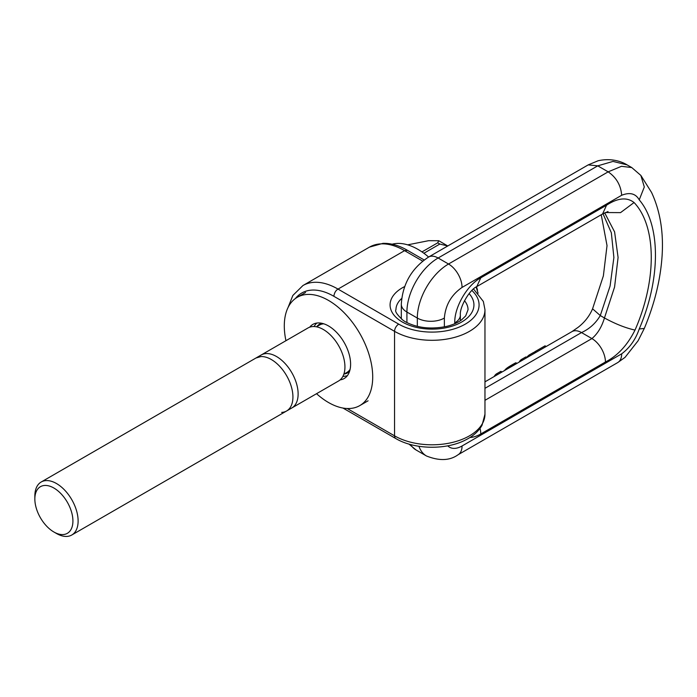 <?xml version="1.0" encoding="UTF-8"?>
<svg xmlns="http://www.w3.org/2000/svg" width="697" height="697" viewBox="0 0 697 697"><rect width="100%" height="100%" fill="white"/><g stroke="black" fill="none" stroke-linecap="round" stroke-linejoin="round"><path stroke-width="1.05" d="M347.228 408.52L394.554 435.843A52.955 30.572 -0 0 0 466.955 437.193A52.955 30.572 -0 0 0 469.447 435.843A52.955 30.572 -0 0 0 484.964 414.227L482.054 425.231C478.63 431.251 473.185 436.139 465.735 439.885C446.089 450.184 414.349 449.617 395.774 438.535A5.881 3.398 -60 0 1 394.554 435.843L394.554 331.345L333.846 296.295C334.325 292.879 335.719 290.475 338.01 289.089A69.874 40.348 -120 0 0 302.925 285.543L369.497 247.104L382.993 243.34C391.008 243.157 399.181 245.492 407.527 250.362L404.582 250.65L338.01 289.089L398.719 324.14A47.074 27.174 -0 0 0 465.291 324.14A47.074 27.174 -0 0 0 477.881 298.83A47.074 27.174 -0 0 0 471.886 290.483M423.889 253.255L439.833 244.055L447.762 245.971L438.744 240.718L428.577 240.7L407.658 244.847M476.121 286.998L478.09 293.193M439.833 244.055A54.357 31.382 -120 0 0 437.699 242.826L438.744 240.718M437.699 242.826L421.973 251.905M342.889 376.389A30.598 17.669 -120 0 0 344.074 376.371L347.298 375.744M316.874 323.042A30.598 17.669 -120 0 0 314.112 326.544M286.589 410.995L338.603 380.963A30.598 17.669 -120 0 0 340.624 349.493A30.598 17.669 -120 0 0 312.927 326.553A30.598 17.669 -120 0 0 308.004 327.965L255.991 357.997L260.913 356.576A30.598 17.669 -120 0 1 288.61 379.517A30.598 17.669 -120 0 1 286.589 410.995A30.598 17.669 -120 0 1 281.666 412.406M496.403 373.914L497.553 374.577L502.032 371.989L500.89 371.327L496.403 373.914A20.3 11.718 -120 0 0 494.147 376.546M529.032 355.078L533.632 352.429L534.773 353.083L530.182 355.74L529.032 355.078L526.47 357.343M521.417 359.478L525.791 356.951L526.932 357.613L522.558 360.14L521.417 359.478A20.3 11.718 -120 0 0 519.152 362.1M515.135 363.102L516.582 363.59L514.342 364.906L513.149 364.217L515.675 362.849L516.765 363.486M514.09 365.054L510.335 367.206L509.202 366.552L510.84 365.559L512.887 364.365L514.342 364.906M510.16 365.969L511.31 366.631L510.613 367.04L509.472 366.378M546.195 346.496L536.002 352.377L534.86 351.715L545.045 345.834L546.195 346.496M516.93 363.39L515.902 362.788L516.991 363.355M515.449 362.945L516.582 363.59M514.743 363.303L515.911 363.982M514.29 363.564L515.466 364.243M513.75 363.869L514.944 364.557M512.208 364.758L513.401 365.446M511.528 365.158L512.713 365.838M510.84 365.559L512.016 366.239M509.202 366.552L508.444 367.04L509.524 367.667M508.444 367.04L507.695 367.554L508.705 368.138M507.695 367.554L506.972 368.077L507.895 368.608M506.972 368.077L506.275 368.643L507.059 369.088M506.275 368.643L505.752 369.105L506.397 369.471M505.752 369.105L505.247 369.602L505.708 369.872M505.247 369.602L504.994 370.281M504.759 370.142L504.297 370.76M484.964 400.322L591.919 338.576L581.516 332.574C589.462 328.932 595.726 323.26 600.291 315.567L610.093 286.005L613.891 257.524L611.339 232.763L603.001 213.726M534.86 351.715A20.3 11.718 -120 0 0 533.876 352.569M631.865 167.629L627.108 164.884L613.003 161.416L597.756 165.842L588.198 164.893L428.559 257.062A19.124 11.039 60 0 1 438.125 258.003A44.129 25.484 120 0 0 406.917 312.056L406.917 322.624M480.024 428.402A19.124 11.039 60 0 1 480.773 433.97L605.44 361.996A19.124 11.039 60 0 0 591.919 338.576C597.582 333.793 601.755 326.928 604.456 317.971L614.58 287.016L618.082 257.489L614.597 231.901L604.691 212.864M418.941 446.298A44.129 25.484 -60 0 0 426.459 455.977C439.337 461.109 449.879 460.691 458.086 454.74A19.124 11.039 60 0 0 462.05 445.984L621.68 353.823A19.124 11.039 60 0 1 617.725 362.579L625.043 357.361L638.086 340.789L644.289 328.461C654.692 303.622 660.643 279.114 662.15 254.936C663.544 231.474 660.007 210.642 651.556 192.45L640.865 175.426L631.761 167.568L621.524 166.304L608.159 171.845L448.528 264.015L438.125 258.003L597.756 165.842L608.159 171.845C616.375 177.517 620.879 185.324 621.68 195.273L462.05 287.434C451.368 294.822 445.47 305.033 444.364 318.059L444.364 326.867M621.68 353.823C629.774 347.751 635.62 339.465 639.227 328.975C661.148 277.929 660.538 224.713 639.227 199.856C635.699 193.566 629.853 192.032 621.68 195.273M605.44 361.996C617.603 355.801 627.466 345.163 635.011 330.082C657.262 279.506 656.391 225.95 634.07 202.531C626.952 196.99 617.777 197.878 606.547 205.206L480.773 277.824C467.138 285.064 454.226 307.368 454.766 322.868L454.766 323.713M53.887 531.994L56.483 533.493A30.598 17.669 -120 0 0 66.86 536.429A30.598 17.669 -120 0 0 71.782 535.008L291.79 407.989A30.598 17.669 -120 0 0 293.812 376.519A30.598 17.669 -120 0 0 266.115 353.579A30.598 17.669 -120 0 0 261.192 354.991L41.184 482.01A30.598 17.669 -120 0 0 34.85 496.02L34.85 499.026A26.922 15.543 -120 0 0 53.887 531.994A26.922 15.543 -120 0 0 63.009 534.573A26.922 15.543 -120 0 0 70.589 509.115A26.922 15.543 -120 0 0 44.756 485.452A26.922 15.543 -120 0 0 34.85 499.026M71.782 535.008A30.598 17.669 -120 0 0 73.804 503.539A30.598 17.669 -120 0 0 46.115 480.599A30.598 17.669 -120 0 0 41.184 482.01M309.703 327.181A31.26 18.052 60 0 1 312.875 324.393A31.26 18.052 60 0 1 341.748 338.681A31.26 18.052 60 0 1 347.899 374.899A31.26 18.052 60 0 1 344.135 378.541A31.26 18.052 60 0 1 340.127 379.882M285.944 340.702A62.521 36.096 60 0 1 289.708 304.589A62.521 36.096 60 0 1 297.244 297.323A62.521 36.096 60 0 1 355 325.9A62.521 36.096 60 0 1 367.302 398.335A62.521 36.096 60 0 1 359.765 405.61A62.521 36.096 60 0 1 316.543 393.7M392.167 244.203A61.789 35.669 60 0 1 428.603 257.036M422.687 261.105L404.582 250.65A69.874 40.348 -120 0 0 369.497 247.104M333.846 296.295A63.993 36.95 -120 0 0 295.423 298.499M404.678 286.563A41.925 24.203 -0 0 0 399.904 320.489A41.925 24.203 -0 0 0 402.352 322.031A41.925 24.203 -0 0 0 456.892 324.401A41.925 24.203 -0 0 0 469.081 293.62M473.516 288.959L483.343 301.461L484.964 309.721A52.955 30.572 -0 0 1 469.447 331.345A52.955 30.572 -0 0 1 394.554 331.345A5.881 3.398 -60 0 1 398.719 324.14M401.699 298.464A36.044 20.805 -0 0 0 395.957 309.721C394.694 311.237 397.116 314.809 403.232 320.446L405.297 321.744C417.146 327.999 430.894 329.55 446.55 326.396C452.719 324.889 457.72 322.72 461.545 319.888L465.683 315.924L468.044 309.721A36.044 20.805 -0 0 0 464.481 300.703M484.964 414.227L484.964 309.721M344.187 374.001A28.098 16.223 -120 0 0 349.528 371.466M321.692 323.251A28.098 16.223 -120 0 0 316.83 326.605M343.83 374.211L346.862 372.459A27.366 15.796 -120 0 0 350.094 369.375M323.791 323.809A27.366 15.796 -120 0 0 319.505 325.063L316.464 326.815M516.355 363.721L571.949 331.624A19.124 11.039 -120 0 1 581.516 332.574L484.964 388.316M571.949 331.624L578.153 327.294C584.696 322.188 589.505 316.029 592.572 308.815L600.291 315.567L604.456 317.971C615.39 323.957 625.575 327.991 635.011 330.082M426.459 455.977L416.057 449.974A44.129 25.484 -60 0 1 410.542 444.529M417.32 326.362L417.32 318.059L406.917 312.056A19.124 11.039 180 0 1 401.315 304.249L401.315 318.999M444.364 318.059A19.124 11.039 -0 0 1 417.32 318.059A44.129 25.484 -60 0 1 448.528 264.015A19.124 11.039 -120 0 1 462.05 287.434M469.952 437.498A36.775 21.232 120 0 0 480.773 433.97M462.05 445.984A25.005 14.437 -60 0 1 447.753 445.836M644.289 328.461L639.227 328.975M640.865 175.426L644.307 187.005L639.227 199.856M634.07 202.531L620.539 212.629L605.397 212.541M606.547 205.206L602.591 213.962L476.809 286.58C469.63 289.603 459.393 307.325 460.368 315.061A19.124 11.039 180 0 1 454.766 322.868M480.773 277.824L476.809 286.58M288.035 307.543L292.845 295.467L302.925 285.543M395.774 438.535L342.976 408.059M407.527 250.362L424.159 259.964M476.513 286.755L477.497 290.091M510.892 366.875L484.964 381.843M416.057 449.974L408.939 444.076M401.315 304.249C402.561 283.993 411.639 268.267 428.559 257.062M627.108 164.884C621.436 161.408 610.894 157.818 598.043 160.789L588.198 164.893M592.572 308.815L603.367 275.881L607.026 245.605L601.232 214.746M458.086 454.74L617.725 362.579M608.019 211.557L602.591 213.962M460.368 320.716L460.368 315.061M359.765 405.61L368.086 400.801M297.244 297.323L305.565 292.513"/></g></svg>
